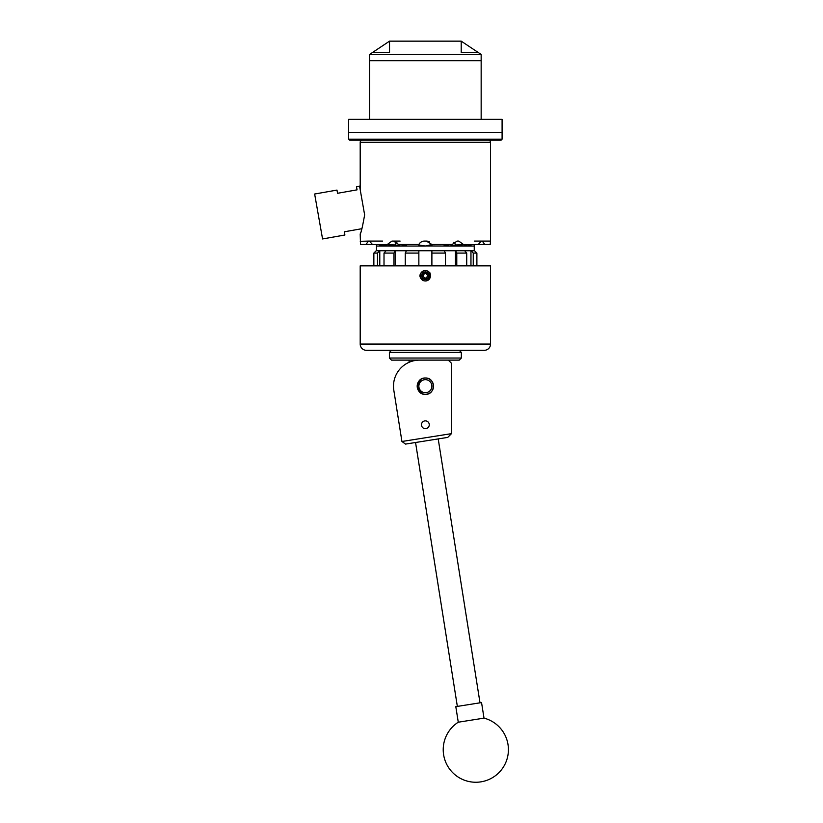 <?xml version="1.0" encoding="UTF-8"?>
<svg xmlns="http://www.w3.org/2000/svg" width="823" height="823" viewBox="0 0 823 823"><rect width="100%" height="100%" fill="white"/><g stroke="black" fill="none" stroke-linecap="round" stroke-linejoin="round"><path stroke-width="1.23" d="M421.469 424.761A3.899 3.899 0 0 0 425.368 428.66A3.899 3.899 0 0 0 429.267 424.761A3.899 3.899 0 0 0 425.368 420.872A3.899 3.899 0 0 0 421.469 424.761M417.189 386.182A8.179 8.179 0 0 0 425.368 394.361A8.179 8.179 0 0 0 433.546 386.182A8.179 8.179 0 0 0 425.368 378.004A8.179 8.179 0 0 0 417.189 386.182M401.933 441.488L393.733 389.732A26.069 26.069 0 0 1 419.555 360.114L448.309 360.114L451.436 363.241L451.436 433.68L447.722 437.404L405.513 444.091L401.933 441.488L451.436 433.649M475.18 719.528L458.267 722.213A32.581 32.581 0 0 0 480.91 781.85A32.581 32.581 0 0 0 484.017 718.129L475.18 719.528M484.017 718.129L481.548 702.575L456.456 706.545L455.808 706.648L458.267 722.213M442.939 360.114L391.481 360.114L389.392 358.036L461.343 358.036L461.343 352.398L389.392 352.398L389.392 358.036M461.343 358.036L459.255 360.114L448.309 360.114M421.294 381.1A6.512 6.512 0 0 0 420.286 390.256A6.512 6.512 0 0 0 429.441 391.275A6.512 6.512 0 0 0 430.46 382.109A6.512 6.512 0 0 0 421.294 381.1M430.46 392.54A8.148 8.148 0 0 1 419.01 391.275A8.148 8.148 0 0 1 420.275 379.825A8.148 8.148 0 0 1 431.725 381.09A8.148 8.148 0 0 1 430.46 392.54M349.693 140.208L348.654 139.169L348.654 132.39L502.071 132.39L348.654 132.39L348.654 119.356L502.092 119.356L502.092 139.169L501.042 140.208L349.693 140.208M348.654 139.169L502.092 139.169M481.157 54.441L461.209 41.15L478.338 52.569L461.209 52.569L461.209 41.15L389.526 41.15L372.397 52.569L389.526 52.569L389.526 41.15L369.589 54.441L481.157 54.441L481.157 60.696L369.589 60.696L481.157 60.696L481.157 119.356M429.102 275.294A3.765 3.765 0 0 0 428.372 273.493L426.633 272.763A3.261 3.261 0 0 0 422.137 276.168A3.261 3.261 0 0 0 427.332 278.359A3.261 3.261 0 0 0 428.608 275.355L428.372 273.493A3.765 3.765 0 0 0 421.901 274.296L422.374 278.03L425.841 279.491L428.834 277.228A3.765 3.765 0 0 0 429.102 275.294M430.573 275.108L430.614 275.756C430.018 279.686 427.754 281.353 423.824 280.766C418.629 277.423 418.629 274.09 423.824 270.757L426.911 270.757L429.472 272.547A5.216 5.216 0 0 0 420.193 276.405A5.216 5.216 0 0 0 427.26 280.622L426.87 280.777A5.236 5.236 0 0 1 426.252 280.931M427.631 275.479C426.489 278.658 424.977 278.853 423.115 276.044C424.257 272.855 425.758 272.67 427.631 275.479M425.368 378.004C435.933 377.5 435.912 394.875 425.368 394.361C414.823 394.865 414.813 377.51 425.368 378.004L426.993 378.169M429.945 392.962L431.159 391.964M432.157 390.74L432.919 389.341M432.137 381.594L431.159 380.411M429.945 379.403L428.536 378.642M423.742 378.169L422.199 378.642M420.8 379.403L417.23 386.985L422.189 393.713L423.752 394.196M360.196 344.055A6.255 6.255 0 0 0 366.461 350.32L484.284 350.32A6.255 6.255 0 0 0 490.539 344.055L490.539 265.86L360.196 265.86L360.196 344.055L490.539 344.055M488.451 140.208A2.088 2.088 0 0 1 490.539 142.297L490.539 241.088L474.243 241.088L481.321 241.088L478.266 244.482L455.633 244.935A6.255 5.422 90 0 0 453.843 242.301M360.196 189.691L360.196 142.297A2.088 2.088 0 0 1 362.285 140.208M364.64 214.885L364.198 212.375L364.64 214.885C362.562 226.592 361.081 232.971 360.196 234.03L360.525 244.482L365.957 244.482L368.457 241.088L360.258 241.314M396.902 242.301A6.255 5.422 -90 0 0 395.102 244.935L372.469 244.482L369.414 241.088L376.492 241.088L368.457 241.088M387.304 244.482L391.964 241.088L393.62 241.088L398.589 244.482L418.856 244.482C420.069 242.312 421.921 241.19 424.411 241.088A6.255 6.255 0 0 0 418.64 244.935L425.368 246.046L431.89 244.482L452.146 244.482L457.125 241.088L458.781 241.088L463.431 244.482M429.585 242.003A6.255 6.255 0 0 0 426.324 241.088L424.411 241.088M426.324 241.088L431.89 244.482M482.278 241.088L484.788 244.482L490.21 244.482L490.529 241.088M474.243 250.737L474.243 244.935L474.243 246.046L467.701 246.046L471.065 244.935L467.701 246.046L449.811 246.046L455.633 244.935L449.811 246.046L424.894 245.954M376.492 250.737L376.492 244.935L375.35 244.482L376.492 244.935M364.198 212.375L359.569 186.101L356.482 186.636L357.048 189.846L337.543 193.292L336.977 190.082L314.643 194.022L322.565 238.948L344.899 235.008L344.333 231.798L361.894 228.701L361.276 230.769M430.48 274.604L429.853 272.691M425.584 270.53L423.876 270.736M465.427 244.482L464.337 244.935L467.701 246.046M444.739 244.482L443.978 244.935L449.811 246.046M395.102 244.935L400.935 246.046L406.757 244.935L406.006 244.482M379.784 244.482A6.255 3.127 -90 0 0 379.681 244.935L383.045 246.046L386.409 244.935L385.308 244.482M378.796 244.482L379.681 244.935M406.757 244.935L400.935 246.046L376.492 246.046M432.096 244.935L425.368 246.046L400.935 246.046M476.887 265.86L476.887 253.083L474.521 250.737L476.887 253.083L473.246 253.083L471.198 250.737L474.521 250.737M376.214 250.737L373.858 253.083L376.214 250.737L379.547 250.737L377.5 253.083L373.858 253.083L373.858 265.86M379.547 250.737L395.153 250.737L393.97 253.083L384.012 253.083L386.059 250.737M395.153 250.737L418.856 250.737L418.856 253.083L405.255 253.083L406.439 250.737M418.856 250.737L444.297 250.737L445.48 253.083L431.89 253.083L431.89 250.737M444.297 250.737L464.676 250.737L466.723 253.083L456.775 253.083L455.592 250.737M464.676 250.737L471.198 250.737M473.246 253.083L473.246 265.86M470.962 250.737L470.962 265.86M466.723 265.86L466.723 253.083M456.775 253.083L456.775 265.86M455.448 250.737L455.448 265.86M445.48 265.86L445.48 253.083M431.89 253.083L431.89 265.86M418.856 265.86L418.856 253.083M405.255 253.083L405.255 265.86M395.287 250.737L395.287 265.86M393.97 265.86L393.97 253.083M384.012 253.083L384.012 265.86M379.784 250.737L379.784 265.86M377.5 265.86L377.5 253.083M470.962 244.482A6.255 3.127 90 0 1 471.065 244.935L471.949 244.482M475.385 244.482L474.243 244.935M372.469 244.482L365.957 244.482M382.561 241.088L376.492 241.088M400.101 241.088L393.62 241.088M490.405 242.034L490.313 243.001M490.302 243.104L490.21 244.482M484.788 244.482L478.266 244.482M360.69 232.59L360.196 234.03M430.131 277.073L430.11 274.368L428.742 279.367L427.26 280.622M424.771 272.125L421.901 274.296L422.374 278.03L425.841 279.491L428.834 277.228L428.608 275.355A3.261 3.261 0 0 0 426.633 272.763L424.905 272.032L421.901 274.296A3.765 3.765 0 0 0 425.841 279.491A3.765 3.765 0 0 0 428.834 277.228L428.372 273.493L424.905 272.032M429.472 272.547L430.11 274.368M490.539 142.297L360.196 142.297M480.004 702.811L438.206 438.906M457.351 706.401L415.553 442.496M391.481 350.32L389.392 352.398M459.255 350.32L461.343 352.398M369.589 54.441L369.589 119.356M409.082 360.114L409.082 362.315"/></g></svg>
